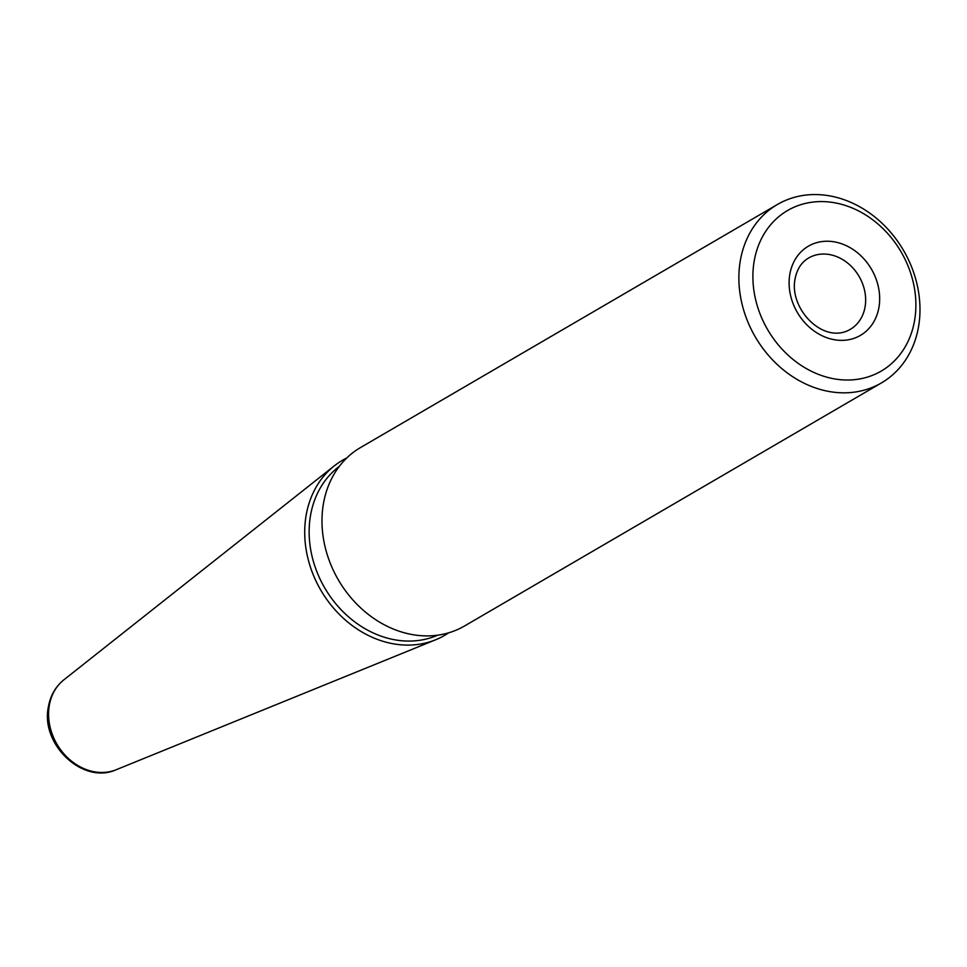 <?xml version="1.0" encoding="UTF-8"?>
<svg xmlns="http://www.w3.org/2000/svg" width="967" height="967" viewBox="0 0 967 967"><rect width="100%" height="100%" fill="white"/><g stroke="black" fill="none" stroke-linecap="round" stroke-linejoin="round"><path stroke-width="1.45" d="M346.79 457.959A101.366 84.226 59.8 0 0 334.34 465.828A101.366 84.226 59.8 0 0 306.019 516.015A101.366 84.226 59.8 0 0 341.629 616.62A101.366 84.226 59.8 0 0 435.742 639.743A101.366 84.226 59.8 0 0 448.724 632.805M339.236 466.457A98.102 81.518 59.8 0 0 310.407 516.124A98.102 81.518 59.8 0 0 345.63 614.226A98.102 81.518 59.8 0 0 437.616 635.186M777.408 204.484L360.522 447.552A103.264 85.809 59.8 0 0 323.316 504.375A103.264 85.809 59.8 0 0 364.003 610.878A103.264 85.809 59.8 0 0 464.547 625.975L881.445 382.908A103.264 85.809 59.8 0 0 918.65 326.084A103.264 85.809 59.8 0 0 877.951 219.569A103.264 85.809 59.8 0 0 777.408 204.484A103.264 85.809 59.8 0 0 740.202 261.308A103.264 85.809 59.8 0 0 780.901 367.811A103.264 85.809 59.8 0 0 881.445 382.908M754.091 261.658A92.941 77.227 59.8 0 0 820.427 375.123A92.941 77.227 59.8 0 0 914.685 319.944A92.941 77.227 59.8 0 0 848.349 206.479A92.941 77.227 59.8 0 0 754.091 261.658M116.294 769.696C82.957 784.999 40.409 744.493 48.35 707.07C50.296 695.757 55.482 686.679 63.895 679.813A52.387 43.527 59.8 0 0 49.257 705.753A52.387 43.527 59.8 0 0 67.654 757.741A52.387 43.527 59.8 0 0 116.294 769.696L435.742 639.743M789.773 274.604A51.638 42.911 59.8 0 0 826.64 337.652A51.638 42.911 59.8 0 0 879.003 306.998A51.638 42.911 59.8 0 0 842.148 243.95A51.638 42.911 59.8 0 0 789.773 274.604M850.235 329.384A41.303 34.328 59.8 0 0 865.114 306.648A41.303 34.328 59.8 0 0 848.845 264.051A41.303 34.328 59.8 0 0 808.617 258.008C801.438 262.214 796.893 269.273 795.007 279.185C789.048 308.896 823.582 345.062 850.235 329.384M63.895 679.813L334.34 465.828"/></g></svg>
